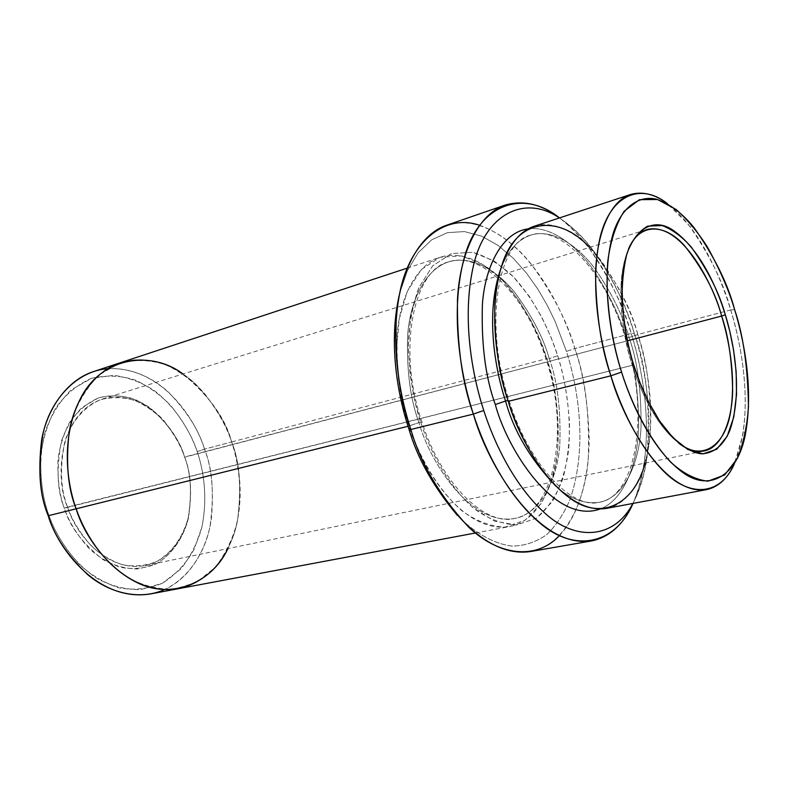 <?xml version="1.0" encoding="UTF-8"?>
<svg xmlns="http://www.w3.org/2000/svg" width="788" height="788" viewBox="0 0 788 788"><rect width="100%" height="100%" fill="white"/><g stroke="black" fill="none" stroke-linecap="round" stroke-linejoin="round"><path stroke-width="0.59" stroke-dasharray="3.94 2.96" d="M67.571 507.088C71.816 519.785 79.736 532.727 91.319 545.917C100.027 554.062 110.123 560.268 121.598 564.533C133.605 566.996 145.307 566.001 156.694 561.558C172.73 552.339 183.545 535.633 188.273 517.509C192.045 492.756 190.844 472.662 184.658 457.227L184.559 457.02C190.893 472.83 192.124 493.416 188.263 518.8C183.417 537.377 172.326 554.525 155.876 564.011L138.156 568.975C125.676 568.818 113.925 565.666 102.903 559.519C82.642 543.612 69.777 526.512 64.301 508.211L632.34 365.287C639.797 389.479 655.399 424.702 678.36 442.826C668.707 434.986 660.285 424.909 653.085 412.607C643.619 395.95 636.704 380.171 632.34 365.287L67.571 507.088C55.593 482.768 56.559 414.409 102.302 399.102C146.45 387.42 178.679 434.168 184.658 457.227C190.666 471.785 192.085 490.924 188.913 514.633C184.619 537.643 168.248 560.938 145.15 565.557C104.824 572.837 74.289 530.935 67.571 507.088L64.301 508.211C68.664 521.252 76.8 534.53 88.709 548.064C97.663 556.417 108.035 562.77 119.825 567.133C132.167 569.635 144.184 568.591 155.876 564.011C172.326 554.525 183.417 537.377 188.263 518.8C192.124 493.416 190.893 472.83 184.559 457.02C180.718 445.181 173.518 432.701 162.958 419.59C154.95 411.247 145.406 404.421 134.324 399.102C122.475 395.33 110.458 394.946 98.273 397.979L81.962 407.554C72.723 417.059 65.887 428.268 61.464 441.162C56.194 468.279 57.14 490.629 64.301 508.211C59.543 495.337 57.435 479.39 57.957 460.379C59.464 447.426 63.286 434.877 69.393 422.732C77.066 411.563 86.7 403.308 98.273 397.979C116.427 392.788 135.211 397.477 150.124 407.889C168.366 424.161 179.841 440.531 184.559 457.02L627.425 340.83L184.658 457.227C180.905 445.663 173.882 433.489 163.579 420.703C155.778 412.567 146.469 405.909 135.664 400.737C124.12 397.063 112.418 396.719 100.559 399.683C83.449 406.884 70.792 422.9 64.783 441.802C59.671 468.21 60.597 489.969 67.571 507.088M479.468 225.25C532.176 243.866 563.39 311.093 574.816 348.523L631.247 333.531L634.31 333.383C646.268 365.149 650.504 406.441 647.017 457.247C644.751 474.474 640.043 489.87 632.892 503.443C660.689 448.756 646.593 371 634.31 333.383C623.82 299.637 600.456 245.432 559.391 217.951C572.502 226.678 584.066 237.887 594.063 251.589C614.059 280.952 627.475 308.216 634.31 333.383L631.247 333.531C624.155 307.438 610.207 279.139 589.404 248.634C580.648 236.745 570.679 226.501 559.5 217.921C598.821 248.486 620.737 300.021 631.247 333.531L574.816 348.523L566.454 351.399L555.235 321.731L547.453 305.685L537.948 289.314L526.561 273.209L513.254 258.228L498.174 245.472L481.695 236.173L464.496 231.583L447.486 232.647L431.676 239.828L418.064 252.869L407.347 270.865L399.9 292.437L407.347 270.865L418.064 252.869L431.676 239.828L447.486 232.647L464.496 231.583L481.695 236.173L498.174 245.472L513.254 258.228L526.561 273.209L537.948 289.314L547.453 305.685L555.235 321.731L566.454 351.399C577.269 385.233 588.39 444.915 570.276 498.814C564.346 513.106 556.564 524.985 546.931 534.471C536.342 542.016 524.71 545.897 512.042 546.094C492.776 543.681 473.647 532.097 457.257 515.244C473.647 532.097 492.776 543.681 512.042 546.094C524.71 545.897 536.342 542.016 546.931 534.471C556.564 524.985 564.346 513.106 570.276 498.814C588.39 444.915 577.269 385.233 566.454 351.399L574.816 348.523C567.685 322.558 553.304 294.623 531.664 264.719C509.57 236.676 476.159 215.291 446.599 225.25M197.236 451.632C192.558 437.173 183.791 421.885 170.937 405.781C161.185 395.487 149.523 387.006 135.94 380.338C121.391 375.502 106.567 374.842 91.467 378.348L71.147 389.893C59.563 401.525 50.974 415.325 45.359 431.302C36.849 463.827 41.488 494.076 48.698 514.85L48.216 515.746L48.698 514.85C42.749 498.774 40.139 478.887 40.868 455.188C42.828 439.064 47.664 423.501 55.387 408.509C65.04 394.778 77.066 384.721 91.467 378.348L113.974 375.334C129.114 377.55 142.884 382.879 155.275 391.321C178.275 409.829 190.765 433.114 197.236 451.632C203.462 470.249 207.973 496.726 201.895 527.142C197.729 542.39 190.716 556.338 180.866 568.985L162.525 583.189L140.737 589.641C125.312 589.68 110.734 585.957 97.003 578.471C71.147 561.095 56.106 535.535 48.698 514.85C54.165 531.132 64.36 547.64 79.273 564.395C90.472 574.688 103.395 582.45 118.062 587.671C133.349 590.557 148.174 589.069 162.525 583.189C175.704 574.738 186.234 563.45 194.104 549.315L201.895 527.142C207.973 496.726 203.462 470.249 197.236 451.632L204.516 449.14L197.236 451.632M107.611 368.695C162.495 366.203 196.163 420.812 204.516 449.14C199.384 431.144 187.633 412.419 169.253 392.966C150.37 374.871 120.899 362.667 93.486 371.591M589.552 247.412C614.532 277.189 630.607 306.227 637.807 334.526L730.703 309.95L734.633 309.645L730.703 309.95C723.699 283.109 709.594 254.623 688.387 224.482L667.456 203.678C701.054 229.771 721.296 279.08 730.703 309.95L637.807 334.526L629.08 337.53C623.21 316.234 611.882 293.333 595.068 268.836C577.959 245.846 552.624 228.156 530.531 235.188C517.007 240.044 506.911 251.786 500.242 270.412C506.911 251.786 517.007 240.044 530.531 235.188C552.624 228.156 577.959 245.846 595.068 268.836C611.882 293.333 623.21 316.234 629.08 337.53L637.807 334.526C647.115 364.145 657.527 415.778 645.077 463.088M508.004 400.501L509.068 400.442L508.27 401.338L509.068 400.442L508.004 400.501M555.757 486.078C570.098 498.971 584.607 504.379 599.294 502.291C624.52 497.612 639.373 462.517 641.038 427.145C641.402 390.592 637.413 360.717 629.08 337.53C637.413 360.717 641.402 390.592 641.038 427.145C639.373 462.517 624.52 497.612 599.294 502.291C584.607 504.379 570.098 498.971 555.757 486.078M600.279 508.969C624.687 499.622 637.62 462.654 638.684 427.234C638.487 390.72 634.261 360.865 625.987 337.648L625.505 338.21L629.08 337.53L625.505 338.21L625.987 337.648C634.261 360.865 638.487 390.72 638.684 427.234C637.62 462.654 624.687 499.622 600.279 508.969M557.697 355.713L549.226 358.629C543.533 338.111 532.156 316.195 515.086 292.87C497.661 271.013 471.549 254.573 448.372 261.971C425.018 269.368 410.065 301.41 407.652 335.136C406.539 370.124 410.302 399.28 418.94 422.595L421.954 422.112L420.93 423.058C413.73 401.89 409.524 376.152 408.312 345.843C408.933 325.395 412.429 306.03 418.783 287.768L432.651 265.871L451.396 253.559L472.77 252.278C487.398 256.73 500.912 264.866 513.313 276.696C536.5 302.119 550.083 332.152 557.697 355.713C563.686 373.857 567.616 396.216 569.488 422.772C569.714 441.044 567.646 459.237 563.282 477.361C557.175 494.588 548.281 508.171 536.598 518.08L516.475 525.005L494.588 521.173L473.48 508.142C446.904 484.265 429.943 450.253 420.93 423.058L421.954 422.112L418.94 422.595C429.293 460.084 469.264 525.96 514.426 518.514C540.893 513.599 557.244 479.439 559.785 445.171C560.977 409.77 557.461 380.929 549.226 358.629L557.697 355.713L550.989 337.146L541.691 317.012L529.24 296.278L513.313 276.696L494.115 260.946L472.77 252.278L451.396 253.559L432.651 265.871L418.783 287.768L410.794 315.752L408.312 345.843L410.105 374.822L414.734 400.806L420.93 423.058C429.943 450.253 446.904 484.265 473.48 508.142C487.408 518.553 501.739 524.168 516.475 525.005L536.598 518.08L552.624 501.237C560.731 485.94 566.05 468.909 568.591 450.135C571.566 412.597 565.085 379.383 557.697 355.713M549.226 358.629C557.461 380.929 560.977 409.77 559.785 445.171C557.244 479.439 540.893 513.599 514.426 518.514C469.264 525.96 429.293 460.084 418.94 422.595L409.061 426.012C418.034 453.031 434.986 486.817 461.62 510.516C475.588 520.838 489.978 526.394 504.793 527.202L525.035 520.267L541.208 503.473C549.403 488.235 554.811 471.273 557.421 452.578C560.524 415.207 554.092 382.16 546.724 358.619L546.094 359.22L549.226 358.629L546.094 359.22L546.724 358.619L231.652 441.96C226.452 423.688 214.651 404.628 196.261 384.79C177.359 366.321 147.937 353.753 120.643 362.638C147.937 353.753 177.359 366.331 196.251 384.79C214.651 404.628 226.452 423.688 231.642 441.969L204.516 449.14L231.642 441.969C226.678 426.525 217.439 410.144 203.934 392.838C193.69 381.766 181.447 372.596 167.204 365.317C151.936 359.988 136.383 359.101 120.525 362.677L99.209 374.812C87.064 387.144 78.061 401.86 72.21 418.97C63.365 453.829 68.428 486.413 76.16 508.792L76.16 508.792C84.099 531.092 100.145 558.653 127.489 577.358C141.988 585.405 157.334 589.414 173.527 589.375L196.311 582.47L215.39 567.261C225.575 553.757 232.795 538.854 237.04 522.582C243.147 490.126 238.262 461.866 231.642 441.969C239.71 461.679 241.699 487.654 237.602 519.893C231.997 551.176 210.032 582.933 178.827 588.626C210.032 582.933 232.007 551.186 237.602 519.893C241.699 487.654 239.71 461.679 231.652 441.96L546.724 358.619C555.373 381.993 559.047 412.291 557.727 449.485C554.988 485.506 537.613 521.469 509.57 526.581C462.014 534.303 419.965 465.422 409.061 426.012C399.969 401.506 396.039 370.892 397.26 334.161C399.841 298.76 415.631 265.123 440.226 257.243C464.772 249.323 492.401 266.61 510.772 289.57C528.787 314.077 540.765 337.087 546.724 358.619L540.036 340.15L530.738 320.135L518.277 299.538L502.311 280.095L483.054 264.472L461.61 255.933L440.128 257.272L421.255 269.594L407.268 291.422L399.161 319.298L396.591 349.242L398.314 378.063L402.895 403.889L409.061 426.012L408.026 426.269L418.94 422.595C410.302 399.28 406.539 370.124 407.652 335.136C410.065 301.41 425.018 269.368 448.372 261.971C471.549 254.573 497.661 271.013 515.086 292.87C532.156 316.195 543.533 338.111 549.226 358.629M606.701 508.358C633.256 503.512 648.8 466.417 650.494 429.086C650.799 390.493 646.574 358.973 637.807 334.526C631.631 312.058 619.703 287.866 602.022 261.951C584.016 237.621 557.333 218.828 534.087 226.294M182.983 373.975C209.549 396.206 225.762 418.861 231.652 441.96C239.887 465.875 247.205 508.378 227.939 548.586M76.16 508.792L76.15 508.802C85.419 541.356 126.031 597.393 178.827 588.626L177.989 588.774M150.725 593.896C182.058 588.173 204.299 556.811 210.091 525.941C214.375 494.145 212.514 468.545 204.516 449.14C211.647 466.89 213.932 490.136 211.351 518.868C207.52 546.882 191.376 577.643 164.485 589.611M730.703 309.95C741.675 344.445 755.062 414.912 734.416 463.758L742.7 435.439C750.087 388.12 739.725 339.47 730.703 309.95M528.167 228.865C551.305 225.87 575.91 245.462 592.586 268.787C608.947 293.491 620.077 316.441 625.987 337.648C620.077 316.441 608.947 293.491 592.586 268.787C575.91 245.462 551.305 225.87 528.167 228.865M530.6 551.521C564.494 545.798 585.208 501.976 588.291 458.35C589.68 413.296 585.188 376.694 574.816 348.523C583.002 371.778 587.779 401.437 589.138 437.498C589.375 472.82 580.855 513.106 559.391 535.653M631.247 333.531C643.422 371.424 657.438 445.545 633.01 503.424C638.575 490.806 642.358 477.026 644.357 462.083C650.908 411.494 640.772 364.233 631.247 333.531M628.479 249.077C613.931 284.074 623.229 337.737 632.34 365.287C625.002 344.474 621.2 318.628 620.944 287.748C621.377 273.111 623.889 260.227 628.479 249.077M653.085 412.607L655.192 414.025M594.063 251.589L589.404 248.634M694.307 227.998L688.387 224.482M530.531 235.188C498.587 241.758 483.024 322.716 509.068 400.442C529.792 466.841 572.669 509.481 599.294 502.291C636.546 497.001 650.011 412.37 625.505 338.21C605.933 272.973 560.967 223.95 530.531 235.188M448.372 261.971C414.163 269.624 396.63 347.981 421.954 422.112C442.078 485.467 485.664 525.911 514.426 518.514C554.378 512.525 570.069 430.504 546.094 359.22C526.955 296.515 481.182 250.111 448.372 261.971M145.15 565.557L704.236 450.963M119.835 362.904L120.643 362.638M407.229 268.127L440.226 257.243M475.42 532.993L509.57 526.581M102.302 399.102L647.204 229.466M746.187 429.499L742.7 435.439M647.017 457.247L644.357 462.083M620.944 287.748L622.096 285.483"/><path stroke-width="1.18" d="M721.631 316.057C728.486 338.436 735.913 374.33 730.949 409.533C726.28 445.309 702.275 462.507 678.36 442.826C687.235 449.692 695.853 452.411 704.236 450.963C722.379 447.357 732.288 419.009 732.643 390.04C732.003 360.057 728.339 335.392 721.631 316.057L627.425 340.83L721.631 316.057C713.79 285.975 682.112 221.536 647.204 229.466C639.344 232.066 633.099 238.597 628.479 249.077C639.876 221.773 665.466 224.019 684.516 245.679C703.31 269.545 715.681 293.008 721.631 316.057L725.315 314.786L721.631 316.057M633.847 365.317C638.339 380.643 645.451 396.886 655.192 414.025C667.544 434.483 684.673 451.682 701.202 453.799C713.593 453.474 723.108 445.762 729.747 430.662C743.242 392.542 733.736 341.559 725.315 314.786L729.767 331.137L733.589 350.158L736.14 371.562L736.534 394.424L733.815 416.891L727.235 436.197L716.696 449.278L703.024 453.868L687.806 449.485L672.854 437.616L659.546 420.91L648.613 402.057L640.132 383.106L633.847 365.317C628.144 347.675 624.263 326.38 622.215 301.43C621.791 284.616 623.347 268.738 626.884 253.805C631.848 240.429 638.763 231.219 647.647 226.156L662.235 225.555C672.489 229.603 682.152 236.745 691.234 246.989C708.038 270.53 719.405 293.136 725.315 314.786C717.75 289.915 701.143 250.781 674.656 231.396C647.618 211.046 622.303 240.084 622.096 285.483C622.372 317.269 626.293 343.873 633.847 365.317M483.753 410.479C472.209 375.196 461.689 318.293 473.224 266.718C484.551 214.503 524.355 193.828 559.391 217.951C524.355 193.828 484.551 214.503 473.224 266.718C461.689 318.293 472.209 375.196 483.753 410.479C494.204 442.905 514.288 485.822 545.326 513.549C576.284 541.592 614.374 538.854 632.892 503.443C614.374 538.854 576.284 541.592 545.326 513.549C514.288 485.822 494.204 442.905 483.753 410.479L473.371 414.084L483.753 410.479M559.5 217.921C523.045 188.371 477.843 204.22 463.836 259.449C449.712 313.919 460.911 376.28 473.371 414.084C462.182 383.224 456.882 344.996 457.483 299.391C459.69 255.489 477.164 214.405 505.147 205.067C523.36 199.857 541.484 204.141 559.5 217.921M505.147 205.067L446.599 225.25C417.66 234.942 399.142 275.337 396.236 318.125C394.965 362.529 399.841 399.664 410.863 429.499L408.903 428.977C417.216 457.917 433.341 486.669 457.257 515.244C433.341 486.669 417.216 457.917 408.903 428.977C397.861 395.871 387.745 342.081 399.9 292.437C387.745 342.081 397.861 395.871 408.903 428.977L410.863 429.499C399.88 396.187 390.159 345.026 399.388 294.909C408.332 244.516 443.033 212.77 479.468 225.25M119.835 362.904L93.486 371.591C66.025 380.496 46.778 410.164 41.646 439.95C37.893 470.731 40.09 495.987 48.216 515.746C39.085 494.046 37.45 466.25 43.31 432.356C50.875 399.752 76.603 370.961 107.611 368.695M621.565 372.103C610.542 338.052 599.806 277.662 613.556 232.125C621.89 207.756 637.876 195.306 655.941 199.078C669.77 203.698 682.556 213.341 694.307 227.998C714.48 256.75 727.925 283.966 734.633 309.645C729.018 290.624 720.025 269.89 707.654 247.462C698.503 232.864 688.003 220.216 676.143 209.5L657.586 199.512L639.452 199.679L624.057 211.302C615.871 224.55 610.444 241.227 607.765 261.34C604.8 302.828 612.709 343.637 621.565 372.103C630.558 400.501 646.692 436.266 670.499 461.995C682.871 473.302 695.331 479.695 707.9 481.192L724.645 474.957L737.41 458.38C743.537 443.053 747.211 425.845 748.452 406.746C747.881 367.523 743.281 335.146 734.633 309.645C743.261 337.865 753.17 384.436 746.187 429.499C740.08 472.938 711.081 494.588 681.364 471.431C651.873 448.825 631.355 403.761 621.565 372.103L610.867 375.817L621.565 372.103M667.456 203.678C638.29 180.353 606.356 197.906 598.545 245.078C590.537 291.649 600.604 343.548 610.867 375.817C601.382 348.631 596.28 315.082 595.551 275.189C596.122 236.824 608.779 201.393 630.508 194.498C642.525 191.12 654.848 194.173 667.456 203.678M500.242 270.412C485.3 314.254 495.179 369.887 505.551 401.013L508.004 400.501L505.551 401.013C513.737 431.036 530.482 459.394 555.757 486.078C530.482 459.394 513.737 431.036 505.551 401.013L495.317 404.559C506.645 447.85 554.102 525.429 600.279 508.969C554.102 525.429 506.645 447.85 495.317 404.559C485.487 377.59 481.182 344.09 482.414 304.07C485.152 265.684 502.665 231.997 528.167 228.865C502.665 231.997 485.152 265.684 482.414 304.07C481.182 344.09 485.487 377.59 495.317 404.559L505.551 401.013C495.179 369.887 485.3 314.254 500.242 270.412M645.077 463.088C634.635 504.428 600.811 521.321 569.596 497.927C538.529 475.056 518.061 432.139 508.27 401.338C497.297 368.114 487.339 310.511 502.222 264.059C517.243 216.838 560.199 214.937 589.552 247.412M559.391 535.653C535.17 561.381 496.942 554.683 468.141 526.62C439.546 495.425 420.447 463.048 410.863 429.499L473.371 414.084L410.863 429.499C424.249 477.577 474.583 560.041 530.6 551.521L591.621 540.923C537.436 549.138 487.122 463.738 473.371 414.084C484.581 448.924 506.812 495.652 540.952 523.941C575.063 552.664 615.526 544.4 633.01 503.424C623.406 524.631 609.607 537.13 591.621 540.923M630.508 194.498L534.087 226.294C510.791 233.731 496.44 268.284 494.785 305.163C494.48 343.46 498.971 375.521 508.27 401.338L610.867 375.817L508.27 401.338C519.656 442.797 561.637 515.608 606.701 508.358L706.491 489.634C664.432 496.322 622.747 419.413 610.867 375.817C620.176 405.475 637.571 445.043 663.555 471.145C689.461 497.533 720.439 495.918 734.416 463.758C727.688 478.434 718.38 487.063 706.491 489.634M227.939 548.586C211.598 583.691 170.582 599.56 137.112 582.618C103.721 566.119 84.523 532.964 76.15 508.802L48.216 515.746L76.15 508.802C67.945 488.678 65.631 462.999 69.226 431.745C74.22 401.506 93.289 371.493 120.643 362.638C93.289 371.493 74.21 401.506 69.226 431.745C65.631 462.999 67.935 488.678 76.15 508.802L408.026 426.269L76.15 508.802C85.419 541.356 126.021 597.393 178.827 588.626L475.42 532.993M76.15 508.802C66.724 482.739 60.371 437.015 81.105 397.319C102.007 356.925 151.513 350.039 182.983 373.975M164.485 589.611C138.983 600.988 108.577 592.438 87.803 574.728C67.413 555.392 54.214 535.732 48.216 515.746C57.337 547.729 97.712 602.712 150.725 593.896L177.989 588.774M120.643 362.638L407.229 268.127"/></g></svg>

